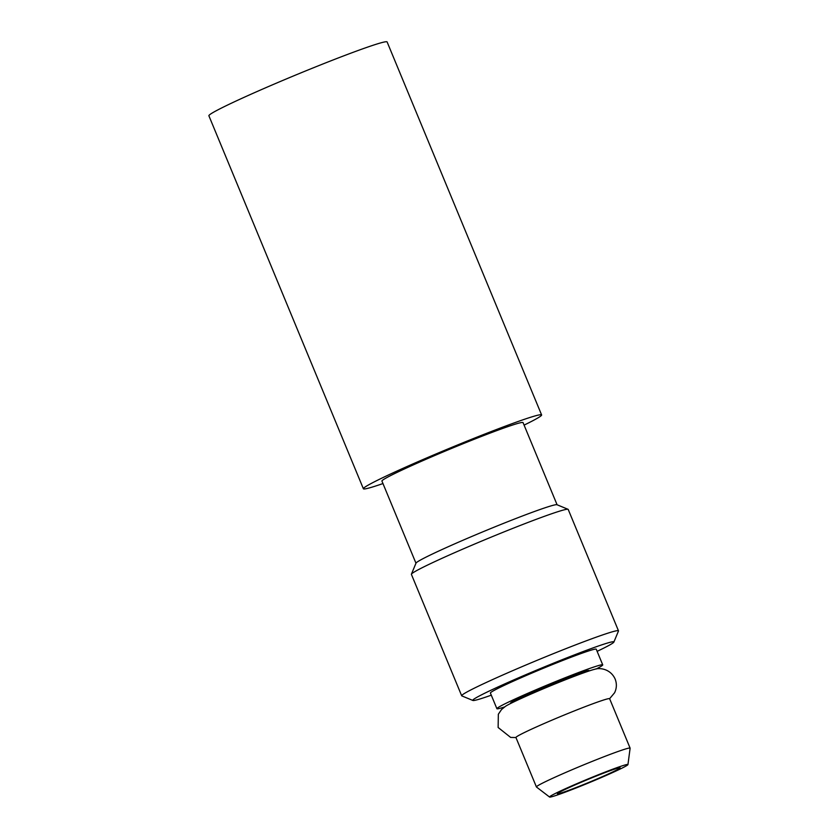 <?xml version="1.0" encoding="UTF-8"?>
<svg xmlns="http://www.w3.org/2000/svg" width="839" height="839" viewBox="0 0 839 839"><rect width="100%" height="100%" fill="white"/><g stroke="black" fill="none" stroke-linecap="round" stroke-linejoin="round"><path stroke-width="1.26" d="M601.573 773.936A33.948 1.552 -22.5 0 1 620.094 767.779A33.948 1.552 -22.5 0 1 575.911 787.611A33.948 1.552 157.5 0 1 557.379 793.757A33.948 1.552 157.5 0 1 601.573 773.936M627.95 764.591A42.432 1.94 -22.5 0 0 604.772 772.226A42.432 1.94 157.5 0 0 549.576 797.05A42.432 1.94 157.5 0 0 572.701 789.31A42.432 1.94 -22.5 0 0 627.95 764.591L630.11 748.21A50.707 2.318 -22.5 0 0 630.11 748.147L609.628 698.719A50.707 2.318 -22.5 0 0 581.951 707.906A50.707 2.318 157.5 0 0 515.943 737.523L536.415 786.951A50.707 2.318 157.5 0 0 536.457 787.003L549.576 797.05M630.11 748.147A50.707 2.318 -22.5 0 0 602.423 757.334A50.707 2.318 157.5 0 0 536.415 786.951M589.167 670.938L589.009 670.55A42.432 1.94 -22.5 0 0 565.853 678.248A42.432 1.94 157.5 0 0 510.615 703.03L510.773 703.407M596.141 669.019A57.283 2.622 -22.5 0 0 602.727 664.876A57.283 2.622 -22.5 0 0 571.464 675.259A57.283 2.622 157.5 0 0 496.898 708.714A57.283 2.622 157.5 0 0 504.48 706.983M602.727 664.876L596.246 649.208A57.283 2.622 -22.5 0 0 564.972 659.59A57.283 2.622 157.5 0 0 490.406 693.045L496.898 708.714M597.127 651.347A76.37 3.492 157.5 0 0 613.875 642.076A76.37 3.492 157.5 0 0 572.188 655.752A76.37 3.492 157.5 0 0 472.902 700.471A76.37 3.492 157.5 0 0 491.287 695.185M613.875 642.076L618.469 631.022A84.854 3.88 157.5 0 0 618.479 630.823A84.854 3.88 157.5 0 0 572.156 646.208A84.854 3.88 157.5 0 0 461.681 695.772A84.854 3.88 157.5 0 0 461.828 695.898L472.902 700.471M568.045 509.304L556.981 504.732A76.37 3.492 -22.5 0 0 515.419 518.691A76.37 3.492 157.5 0 0 416.008 563.126L411.414 574.18A84.854 3.88 157.5 0 1 521.868 524.815A84.854 3.88 -22.5 0 1 568.045 509.304A84.854 3.88 -22.5 0 1 568.202 509.43L618.479 630.823M411.414 574.18A84.854 3.88 157.5 0 0 411.404 574.379L461.681 695.772M415.966 563.231L381.934 481.072A76.37 3.492 -22.5 0 1 481.355 436.469A76.37 3.492 -22.5 0 1 523.054 422.615L557.086 504.774M382.972 483.558A96.454 4.415 -22.5 0 1 363.381 488.749A96.454 4.415 -22.5 0 1 371.163 483.495A96.454 4.415 -22.5 0 1 470.301 439.804A96.454 4.415 -22.5 0 1 541.606 414.927A96.454 4.415 -22.5 0 1 533.824 420.192A96.454 4.415 -22.5 0 1 524.081 425.111M363.381 488.749L208.89 115.772A96.454 4.415 -22.5 0 1 216.672 110.517A96.454 4.415 -22.5 0 1 315.81 66.816A96.454 4.415 -22.5 0 1 387.115 41.95L541.606 414.927M515.954 737.544L510.657 737.429L498.135 727.486L498.335 714.251L501.523 709.532L505.623 706.218A49.847 2.286 -22.5 0 1 549.555 686.176A49.847 2.286 -22.5 0 1 594.799 669.281C599.13 667.592 610.257 668.494 615.071 678.887C616.938 683.565 616.78 688.19 614.599 692.752L609.628 698.698"/></g></svg>
